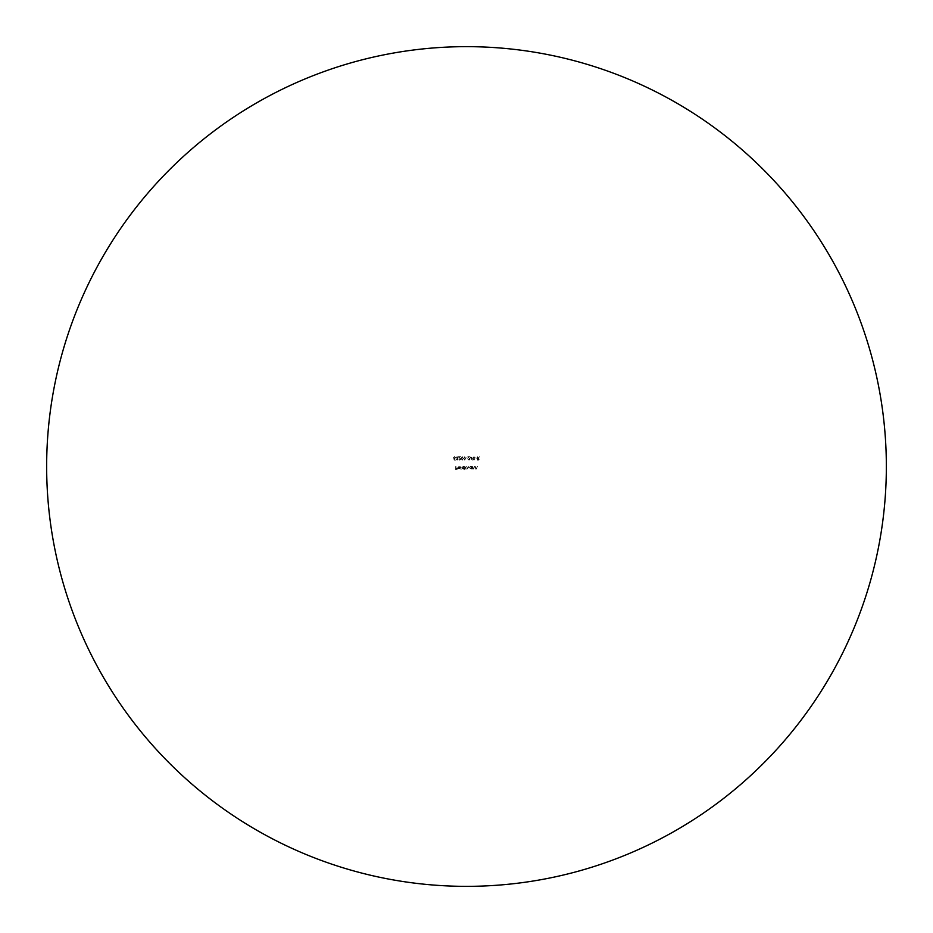 <?xml version="1.0" encoding="UTF-8"?>
<svg xmlns="http://www.w3.org/2000/svg" width="933" height="933" viewBox="0 0 933 933"><rect width="100%" height="100%" fill="white"/><g stroke="black" fill="none" stroke-linecap="round" stroke-linejoin="round"><path stroke-width="0.7" stroke-dasharray="4.67 3.5" d="M466.5 886.35A419.85 419.85 0 0 0 886.35 466.5A419.85 419.85 0 0 0 466.5 46.65A419.85 419.85 0 0 0 46.65 466.5A419.85 419.85 0 0 0 466.5 886.35M470.349 457.52L472.226 460.167L472.226 456.75L471.923 457.52L470.349 457.52L472.226 460.167L472.226 456.75L471.923 457.52L470.349 457.52M466.243 457.858L467.526 458.196L466.243 457.858M462.232 456.657L461.112 458.418L462.232 460.167L463.386 458.418L462.232 456.657L461.112 458.418L462.232 460.167L463.386 458.418L462.232 456.657M457.112 459.829L456.12 459.316L457.112 460.167L458.255 457.741L457.1 456.657L455.992 457.648L457.112 457.007L457.951 457.706L456.925 458.418L457.788 459.304L456.12 459.316L457.112 460.167L458.255 457.741L457.1 456.657L455.992 457.648L457.112 457.007L457.951 457.706L456.925 458.418L457.788 459.304L457.112 459.829M460.797 466.5L461.1 469.917L460.797 466.5M464.937 466.5L464.937 468.937L467.748 468.972L468.576 467.818L468.273 466.5L467.701 468.681L466.605 466.5L466.022 468.681L464.937 466.5L464.937 468.937L467.748 468.972L468.576 467.818L468.273 466.5L467.701 468.681L466.605 466.5L466.022 468.681L464.937 466.5M475.235 466.5L475.235 468.937L476.46 468.972L477.369 466.5L476.413 468.681L475.235 466.5L475.235 468.937L476.46 468.972L477.369 466.5L476.413 468.681L475.235 466.5M471.433 468.937L471.736 466.5L470.442 466.453L469.171 467.725L471.736 468.937L471.736 466.5L470.442 466.453L469.171 467.725L471.433 468.937M477.311 456.75L477.311 460.086L478.734 460.039L479.399 459.188L478.221 458.29L479.445 456.75L477.848 458.29L477.311 456.75L477.311 460.086L479.399 459.188L478.221 458.29L479.445 456.75L477.848 458.29L477.311 456.75M455.712 466.5L455.712 469.835L457.333 469.835L456.015 469.486L456.015 468.471L457.333 468.471L456.015 468.121L456.015 466.5L455.712 469.835L457.333 469.835L456.015 469.486L456.015 468.471L457.333 468.121L456.015 468.121L455.712 466.5M475.468 457.858L476.751 458.196L475.468 457.858M472.413 466.5L472.413 468.937L473.637 468.972L474.559 466.5L473.591 468.681L472.413 466.5L472.413 468.937L473.637 468.972L474.559 466.5L473.591 468.681L472.413 466.5M454.149 460.086L455.514 460.086L454.383 459.736L454.208 458.861L455.642 457.835L454.488 456.657L453.473 457.602L454.499 457.007L455.351 457.846L453.811 458.418L454.149 460.086L455.514 460.086L454.383 459.736L454.208 458.861L455.642 457.835L454.488 456.657L453.473 457.602L454.499 457.007L455.351 457.846L453.811 458.418L454.149 460.086M463.958 469.917L464.261 466.5L462.966 466.453L461.695 467.725L462.978 468.972L463.958 468.459L464.261 469.917L464.261 466.5L462.966 466.453L461.695 467.725L462.978 468.972L463.958 468.459L463.958 469.917M458.954 466.757L460.109 467.13L458.989 466.453L457.765 467.713L458.989 468.972L460.237 467.655L458.056 467.655L458.954 466.757L460.109 467.13L458.989 466.453L457.765 467.713L458.045 468.529L459.981 468.494L460.237 467.655L458.056 467.655L458.954 466.757M459.747 459.829L458.686 459.059L459.771 460.167L460.774 459.176L459.269 457.088L460.82 456.75L458.558 456.75L460.47 459.153L459.747 459.829L458.686 459.059L459.771 460.167L460.774 459.176L459.269 457.088L460.82 456.75L458.558 456.75L460.47 459.153L459.747 459.829M464.797 456.657L463.678 458.418L464.797 460.167L465.94 458.418L464.797 456.657L463.678 458.418L464.797 460.167L465.94 458.418L464.797 456.657M468.984 459.829L467.911 459.059L468.996 460.167L469.999 459.176L468.494 457.088L470.045 456.75L467.783 456.75L469.707 459.153L468.984 459.829L467.911 459.059L468.996 460.167L469.999 459.176L468.494 457.088L470.045 456.75L467.783 456.75L469.707 459.153L468.984 459.829M474.022 456.657L472.914 458.418L474.022 460.167L475.177 458.418L474.022 456.657L472.914 458.418L474.022 460.167L475.177 458.418L474.022 456.657M479.107 459.188L477.603 459.736L477.603 458.628L479.107 459.188L477.603 459.736L477.603 458.628L479.107 459.188M470.454 466.757L471.433 467.713L470.454 468.681L469.474 467.725L470.454 466.757L471.433 467.713L470.454 468.681L469.474 467.725L470.454 466.757M462.978 466.757L463.958 467.713L462.978 468.681L461.998 467.725L462.978 466.757L463.958 467.713L462.978 468.681L461.998 467.725L462.978 466.757M458.091 467.958L459.946 467.958L459.013 468.681L458.091 467.958L459.946 467.958L459.013 468.681L458.091 467.958M463.083 458.418L462.243 459.829L461.415 458.418L462.243 457.007L463.083 458.418L462.243 459.829L461.415 458.418L462.243 457.007L463.083 458.418M465.649 458.418L464.809 459.829L463.981 458.418L464.809 457.007L465.649 458.418L464.809 459.829L463.981 458.418L464.809 457.007L465.649 458.418M470.932 457.858L471.923 457.858L471.923 459.304L470.932 457.858L471.923 457.858L471.923 459.304L470.932 457.858M474.874 458.418L474.034 459.829L473.206 458.418L474.034 457.007L474.874 458.418L474.034 459.829L473.206 458.418L474.034 457.007L474.874 458.418"/><path stroke-width="1.4" d="M466.5 886.35A419.85 419.85 0 0 0 886.35 466.5A419.85 419.85 0 0 0 466.5 46.65A419.85 419.85 0 0 0 46.65 466.5A419.85 419.85 0 0 0 466.5 886.35"/></g></svg>
